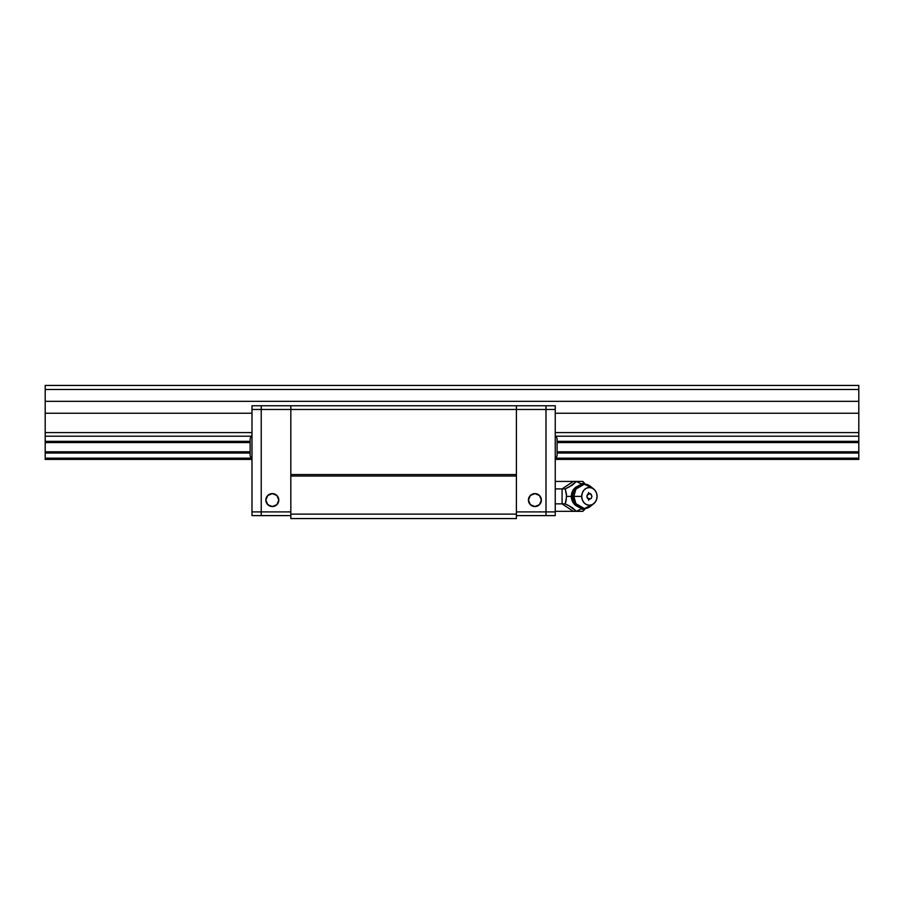<?xml version="1.0" encoding="UTF-8"?>
<svg xmlns="http://www.w3.org/2000/svg" width="904" height="904" viewBox="0 0 904 904"><rect width="100%" height="100%" fill="white"/><g stroke="black" fill="none" stroke-linecap="round" stroke-linejoin="round"><path stroke-width="1.36" d="M858.8 459.401L555.248 459.401L858.8 459.401L858.8 458.181L555.248 458.181L858.8 458.181L858.8 459.401M251.99 459.401L45.2 459.401L251.99 459.401M251.99 458.181L45.2 458.181L45.2 459.401L45.2 453.028L250.148 453.028L45.2 453.028L45.2 458.181L251.99 458.181M858.8 453.028L858.8 458.181L858.8 451.819L557.09 451.819L858.8 451.819L858.8 442.564L557.09 442.564L858.8 442.564L858.8 441.355L557.09 441.355L858.8 441.355L858.8 453.028L557.09 453.028L858.8 453.028M250.148 451.819L45.2 451.819L45.2 453.028L45.2 451.819L250.148 451.819M250.148 442.564L45.2 442.564L45.2 451.819L45.2 442.564L250.148 442.564M250.148 441.355L45.2 441.355L45.2 442.564L45.2 436.203L251.99 436.203L45.2 436.203L45.2 441.355L250.148 441.355M858.8 436.203L858.8 441.355L858.8 432.587L555.248 432.587L858.8 432.587L858.8 413.23L555.248 413.23L858.8 413.23L858.8 401.331L45.2 401.331L45.2 436.203L45.2 432.587L251.99 432.587L45.2 432.587L45.2 413.23L251.99 413.23L45.2 413.23L45.2 401.331L858.8 401.331L858.8 389.5L45.2 389.5L45.2 401.331L45.2 389.5L858.8 389.5L858.8 385.432L45.2 385.432L45.2 389.5L45.2 385.432L858.8 385.432L858.8 436.203L555.248 436.203L858.8 436.203M516.41 405.772L290.828 405.772L516.41 405.772L516.41 409.467L290.828 409.467L290.828 405.772L290.828 409.467L516.41 409.467L516.41 474.555L290.828 474.555L290.828 409.467L290.828 474.555L516.41 474.555L516.41 476.035L290.828 476.035L290.828 474.555L290.828 476.035L516.41 476.035L516.41 514.127L290.828 514.127L290.828 476.035L290.828 514.127L516.41 514.127L516.41 518.568L290.828 518.568L290.828 514.127L290.828 518.568L516.41 518.568L516.41 409.467L545.993 409.467L516.41 409.467L516.41 405.772L545.993 405.772L545.993 515.608L516.41 515.608L545.993 515.608L545.993 511.913L545.993 515.608L555.248 515.608L545.993 515.608L545.993 511.913L516.41 511.913L555.248 511.913L555.248 515.608L555.248 511.913L545.993 511.913L545.993 405.772L545.993 409.467L555.248 409.467L545.993 409.467L545.993 405.772L516.41 405.772M534.908 493.607A6.475 6.475 0 0 1 541.372 500.081A6.475 6.475 0 0 1 534.908 506.545A6.475 6.475 0 0 1 528.433 500.081A6.475 6.475 0 0 1 534.908 493.607L530.332 495.505L528.433 500.081L530.332 504.658L534.908 506.545L539.485 504.658L541.372 500.081L539.485 495.505L534.908 493.607M533.642 493.731L532.422 494.092M538.501 505.46L539.485 504.658M272.33 506.545A6.475 6.475 0 0 1 265.855 500.081A6.475 6.475 0 0 1 272.33 493.607A6.475 6.475 0 0 1 278.805 500.081A6.475 6.475 0 0 1 272.33 506.545L276.906 504.658L278.805 500.081L276.906 495.505L272.33 493.607L267.753 495.505L265.855 500.081L267.753 504.658L272.33 506.545M290.828 515.608L261.233 515.608L261.233 511.913L290.828 511.913L261.233 511.913L261.233 405.772L290.828 405.772L251.99 405.772L261.233 405.772L261.233 409.467L261.233 405.772L261.233 409.467L290.828 409.467L251.99 409.467L251.99 405.772L251.99 409.467L261.233 409.467L261.233 515.608L261.233 511.913L251.99 511.913L261.233 511.913L261.233 515.608L290.828 515.608M275.923 505.46L276.906 504.658M271.064 493.731L269.855 494.092M557.09 455.514A1.853 1.853 0 0 1 555.248 457.367A1.853 1.853 0 0 0 557.09 455.514L557.09 438.869L557.09 455.514M555.248 437.027A1.853 1.853 0 0 1 557.09 438.869A1.853 1.853 0 0 0 555.248 437.027M545.993 405.772L555.248 405.772L555.248 511.913L555.248 405.772L545.993 405.772M250.148 438.869L250.148 455.514A1.853 1.853 0 0 0 251.99 457.367A1.853 1.853 0 0 1 250.148 455.514L250.148 438.869A1.853 1.853 0 0 1 251.99 437.027A1.853 1.853 0 0 0 250.148 438.869M261.233 515.608L251.99 515.608L251.99 409.467L251.99 515.608L261.233 515.608M592.154 504.658L584.391 508.579L575.938 503.697L573.825 496.375L566.638 496.375L565.215 488.906L562.085 488.906L562.085 503.856L573.294 511.325L555.248 511.325L582.831 511.325L584.831 508.568L582.831 511.325L576.424 511.325L568.842 505.63L565.215 503.856L562.085 503.856L573.294 511.325L576.424 511.325L582.187 508.376L576.424 511.325L572.232 507.585L565.215 503.856L566.638 496.375L571.328 496.375A10.656 9.221 90 0 0 577.43 506.398A10.656 9.221 -90 0 1 571.328 496.375L572.209 496.375A10.871 9.413 90 0 0 573.983 502.737M574.967 488.691L572.39 494.262L573.294 501.46C575.577 505.969 579.272 508.342 584.391 508.579M582.831 481.436L584.086 482.951L581.306 483.877L584.086 482.951L584.831 483.617L582.831 481.436L584.831 483.617L582.831 481.436L576.424 481.436L582.187 484.374L576.424 481.436L573.294 481.436L562.085 488.906L565.215 488.906L569.362 486.861L576.424 481.436L582.831 481.436L584.266 483.233M593.826 489.132A8.87 7.684 -90 0 1 597.069 496.375L596.482 492.985L594.821 490.104L592.323 488.183L589.385 487.505L586.447 488.183L583.95 490.104L582.289 492.985L581.701 496.375A8.87 7.684 -90 0 1 585.848 488.499A8.87 7.684 -90 0 1 593.826 489.132L590.493 486.408A12.204 10.565 90 0 0 579.532 485.538A12.204 10.565 90 0 0 573.825 496.375A12.204 10.565 90 0 0 579.532 507.212A12.204 10.565 90 0 0 590.493 506.342L593.826 503.63A8.87 7.684 -90 0 1 585.848 504.262A8.87 7.684 -90 0 1 581.701 496.375L573.825 496.375L581.701 496.375L582.289 499.776L583.95 502.658L586.447 504.579L589.385 505.257L592.323 504.579L594.821 502.658L596.482 499.776L597.069 496.375A8.87 7.684 -90 0 1 593.826 503.63M586.82 496.375L587.577 498.477L589.385 499.336L591.193 498.466L591.95 496.375L591.193 494.285L589.385 493.414L587.577 494.285L586.82 496.375L588.402 493.64L590.369 493.64L591.95 496.375L591.193 498.466L588.402 499.11L586.82 496.375M573.983 490.024A10.871 9.413 90 0 0 572.209 496.375L573.825 496.375L575.938 489.053L584.391 484.171L592.154 488.103M584.391 484.171C579.272 484.408 575.577 486.781 573.294 491.301L572.921 492.217M571.328 496.375A10.656 9.221 -90 0 1 577.43 486.352A10.656 9.221 90 0 0 571.328 496.375M562.085 503.856L565.215 503.856L566.175 500.296L566.514 494.375L565.215 488.906L572.255 485.165L576.424 481.436L555.248 481.436L573.294 481.436L562.085 488.906L555.248 488.906L562.085 488.906L562.085 503.856L555.248 503.856L562.085 503.856M588.594 492.465L588.933 494.375M588.933 498.375L588.594 500.285M584.086 509.811L581.306 508.884L584.086 509.811M584.831 509.325L582.831 511.325"/></g></svg>
